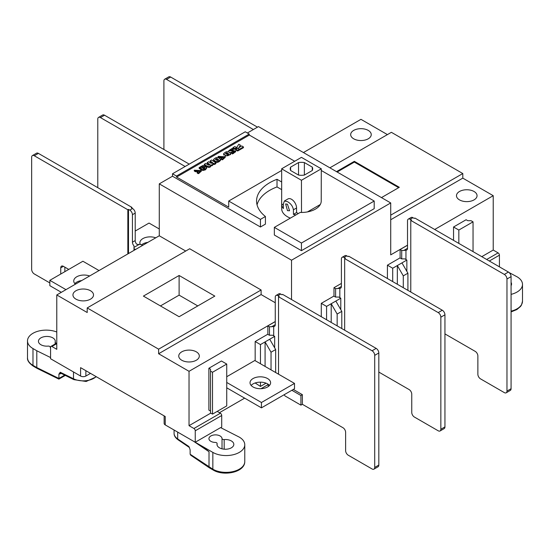 <?xml version="1.0" encoding="UTF-8"?>
<svg xmlns="http://www.w3.org/2000/svg" width="550" height="550" viewBox="0 0 550 550"><rect width="100%" height="100%" fill="white"/><g stroke="black" fill="none" stroke-linecap="round" stroke-linejoin="round"><path stroke-width="0.82" d="M269.507 385.433A10.285 5.94 0 0 0 267.596 383.907A10.285 5.94 0 0 0 251.137 385.433M267.596 378.565A10.285 5.94 0 0 0 256.382 377.272A10.285 5.94 0 0 0 250.03 382.759A10.285 5.94 0 0 0 253.048 386.959A10.285 5.94 0 0 0 264.254 388.252A10.285 5.94 0 0 0 270.607 382.759A10.285 5.94 0 0 0 267.596 378.565M321.289 168.816L321.228 201.066A19.779 11.419 180 0 1 301.51 212.451L301.448 180.269L321.289 168.816L301.448 157.362L281.669 168.781A19.779 11.419 0 0 0 281.669 168.816L281.669 208.67A19.779 11.419 0 0 0 287.464 216.748A19.779 11.419 0 0 0 290.359 218.13M287.464 210.636L285.643 203.947L287.464 204.222L289.568 210.753L287.464 210.636M295.941 214.906A19.779 11.419 180 0 1 293.425 214.376L293.425 209.791C292.806 206.278 290.819 203.555 287.464 201.63L284.371 201.011L283.374 203.988L283.374 208.574A19.779 11.419 180 0 1 281.669 203.974L281.669 168.85A19.779 11.419 0 0 1 281.669 168.816M474.038 191.489A10.285 5.94 0 0 0 462.832 190.204A10.285 5.94 0 0 0 456.479 195.69A10.285 5.94 0 0 0 459.491 199.891A10.285 5.94 0 0 0 470.704 201.176A10.285 5.94 0 0 0 477.056 195.69A10.285 5.94 0 0 0 474.038 191.489M181.761 360.236A10.285 5.94 180 0 1 178.75 356.036A10.285 5.94 180 0 1 185.103 350.549A10.285 5.94 180 0 1 196.309 351.835A10.285 5.94 180 0 1 199.32 356.036A10.285 5.94 180 0 1 192.974 361.522A10.285 5.94 180 0 1 181.761 360.236M75.962 299.152A10.285 5.94 180 0 1 72.944 294.951A10.285 5.94 180 0 1 79.296 289.465A10.285 5.94 180 0 1 90.509 290.751A10.285 5.94 180 0 1 93.521 294.951A10.285 5.94 180 0 1 87.168 300.438A10.285 5.94 180 0 1 75.962 299.152M75.391 284.206A10.285 5.94 180 0 1 73.741 280.981A10.285 5.94 180 0 1 79.111 275.763A10.285 5.94 180 0 1 89.623 275.997M74.841 283.656A10.285 5.94 180 0 1 81.764 280.534M140.291 244.489A10.285 5.94 180 0 1 139.865 242.804A10.285 5.94 180 0 1 145.241 237.586A10.285 5.94 180 0 1 155.746 237.82M141.57 244.874A10.285 5.94 180 0 1 147.888 242.357M368.239 130.405A10.285 5.94 0 0 0 357.026 129.119A10.285 5.94 0 0 0 350.68 134.606A10.285 5.94 0 0 0 353.691 138.806A10.285 5.94 0 0 0 364.897 140.092A10.285 5.94 0 0 0 371.25 134.606A10.285 5.94 0 0 0 368.239 130.405M511.074 282.418A8.415 4.861 180 0 1 511.555 284.034A8.415 4.861 180 0 1 511.074 285.656M224.173 449.185L224.173 439.574A8.415 4.861 180 0 1 231.357 440.949A8.415 4.861 180 0 1 233.819 444.379A8.415 4.861 180 0 1 228.628 448.869A8.415 4.861 180 0 1 219.457 447.817A8.415 4.861 180 0 1 216.989 444.379A8.415 4.861 180 0 1 217.078 443.671L217.078 445.094M217.099 445.17L217.099 443.513A1.87 1.079 180 0 0 215.284 442.434A6.545 3.781 180 0 1 210.856 441.327A6.545 3.781 180 0 1 208.938 438.652A6.545 3.781 180 0 1 212.981 435.16A6.545 3.781 180 0 1 220.117 435.985A6.545 3.781 180 0 1 222.028 438.543L222.028 448.834M56.492 343.207A1.87 1.079 180 0 1 55.172 342.169A1.87 1.079 180 0 1 55.193 342.011A8.415 4.861 0 0 0 55.282 341.303A8.415 4.861 0 0 0 52.814 337.865A8.415 4.861 0 0 0 43.642 336.813A8.415 4.861 0 0 0 38.445 341.303A8.415 4.861 0 0 0 40.913 344.74A8.415 4.861 0 0 0 48.097 346.108A1.87 1.079 180 0 1 49.693 346.411A1.87 1.079 180 0 1 50.242 347.146A6.545 3.781 0 0 0 50.566 348.212M224.173 439.574A1.87 1.079 180 0 1 222.578 439.271A1.87 1.079 180 0 1 222.028 438.543M219.457 412.692L244.647 398.145M261.037 388.685L267.877 384.739M56.781 343.035L50.958 346.404A1.87 1.079 60 0 0 50.566 347.256L50.566 358.737L80.589 376.042L80.589 367.647L165.234 416.515L165.234 424.909L195.25 442.255L195.25 430.788A1.87 1.079 60 0 0 193.93 428.498L189.035 425.672L210.794 413.112M267.857 334.352L267.857 325.882L274.863 321.832L275.261 322.059M333.981 296.175L333.981 287.698L340.993 283.656L341.392 283.882M400.111 257.998L400.111 249.521L407.117 245.479L407.516 245.706M321.289 316.711L321.289 303.353L333.85 296.099L335.507 297.055L338.814 297.055L340.794 298.196L326.576 306.405L321.289 303.353M260.452 382.168L260.452 386.43L255.159 382.972M255.159 360.697L255.159 341.529L267.726 334.276L269.376 335.232L272.683 335.232L274.67 336.373L260.452 344.582L255.159 341.529M210.526 411.049L208.876 410.101L208.876 368.252L221.437 360.999L226.731 364.052L212.513 372.261L210.526 371.119L210.526 369.208L208.876 368.252M387.413 278.534L387.413 265.176L399.981 257.923L401.631 258.878L404.807 258.878L406.856 260.061L397.334 265.554L403.288 275.866L407.914 273.192L401.961 262.886M453.544 240.357L453.544 226.999L466.104 219.746L467.761 220.701L471.061 220.701L473.048 221.843L458.831 230.051L453.544 226.999M226.731 376.729L254.829 360.504L294.504 383.412L261.442 402.497L226.731 382.456M407.516 245.169L390.72 254.87L390.72 202.943L291.534 260.212L291.534 299.537M275.261 321.523L189.035 371.312L189.035 425.672M481.779 256.664L493.219 250.058L493.219 195.69L434.692 229.481M217.209 411.393L220.378 413.229A1.87 1.079 -120 0 1 221.705 415.518L221.705 426.999L221.024 427.797M164.134 415.882L164.134 423.383A3.74 2.159 0 0 0 165.234 424.909M189.035 371.312L158.62 353.746L158.62 349.168L87.203 307.931L87.203 312.517L56.781 294.951L56.781 349.319L51.893 346.493L56.781 343.668M50.958 346.404A1.87 1.079 60 0 1 51.893 346.493M80.589 376.042A3.74 2.159 0 0 0 85.876 376.042L85.876 370.7M90.509 373.374L85.876 376.042M56.781 294.951L159.28 235.778L159.28 183.858L172.507 176.22L172.507 173.779L245.245 131.78L249.205 134.069L176.468 176.062L172.507 173.779M247.363 133.004L258.466 126.589L390.72 202.943M303.435 152.549L360.965 119.336L387.413 134.606M329.883 167.819L391.38 132.316L462.797 173.546L462.797 178.131L493.219 195.69M493.219 250.058L498.107 252.883A1.87 1.079 -120 0 1 499.434 255.173L499.434 266.626M267.857 325.882L269.466 326.81L273.701 326.542L273.701 335.816M269.466 335.232L269.466 326.81M333.981 287.698L335.596 288.633L339.831 288.365L339.831 297.639M335.596 297.055L335.596 288.633M400.111 249.521L401.72 250.456L403.789 250.456L407.516 248.298A3.74 2.159 60 0 1 406.746 250.009A3.74 2.159 60 0 1 405.955 250.188L403.789 250.456M401.72 258.878L401.72 250.456M326.576 306.405L326.576 319.77M260.452 344.582L260.452 363.749M265.079 382.841L265.079 383.756L260.452 386.43M226.731 364.052L226.731 405.9L212.513 414.109L210.526 412.961L210.526 371.119M387.413 265.176L392.707 268.228L397.334 265.554L397.334 284.261M392.707 281.593L392.707 268.228M458.831 243.416L458.831 230.051M294.504 383.412L294.504 388.754L261.442 407.846L226.731 387.805M261.442 402.497L261.442 407.846M291.534 260.212L159.28 183.858M301.448 212.486L301.393 212.451A19.779 11.419 180 0 1 300.224 212.431L274.34 227.377L274.34 235.015L301.448 250.669L374.192 208.67L374.192 201.039L321.289 170.493M257.049 204.854A44.887 25.919 180 0 1 277.021 186.931L281.669 189.619M172.507 176.22L260.452 226.999L265.423 224.125L265.423 216.494A44.887 25.919 180 0 1 256.561 201.039A44.887 25.919 180 0 1 277.021 179.293L281.669 181.981M390.72 219.746L462.797 178.131M275.261 302.741L261.113 294.573L158.62 353.746M185.728 251.048L159.28 235.778M261.113 294.573L261.113 289.988L189.695 248.758L87.203 307.931M195.25 442.241L220.619 427.598L239.291 437.126A18.7 10.801 0 0 1 244.771 444.764A18.7 10.801 0 0 1 233.221 454.74A18.7 10.801 0 0 1 212.843 452.396L195.25 442.241M195.25 442.255L204.586 448.126L209.014 451.715L193.572 441.279M54.931 361.233L51.624 359.336M143.406 296.099L179.114 316.718L214.823 296.099L179.114 275.481L143.406 296.099M261.113 289.988L158.62 349.168M133.994 250.374L133.994 248.593L135.541 249.487M133.994 248.593L133.994 247.397L139.012 244.502L140.896 244.482L142.546 245.438M65.972 289.644L49.837 280.335L49.837 285.677L61.346 292.318M99.041 270.559L82.906 261.243L49.837 280.335M159.28 228.986L149.029 223.066L135.211 231.041M390.72 215.16L462.797 173.546M381.466 197.601L399.321 187.296L354.351 161.329L336.497 171.641M511.074 294.367A18.7 10.801 0 0 0 522.5 284.419A18.7 10.801 0 0 0 517.021 276.781L509.142 272.573M273.701 326.542A3.74 2.159 -120 0 0 274.491 326.37A3.74 2.159 -120 0 0 275.261 324.658L275.261 297.165A3.74 2.159 60 0 1 276.038 295.453A3.74 2.159 60 0 1 277.908 295.639L279.194 296.381L278.534 296.759L278.534 374.186M291.864 390.28L300.919 395.512L300.919 405.137L285.402 396.172A1.87 1.079 60 0 1 284.467 395.189L284.192 394.714M300.919 405.137L302.376 404.298L342.98 427.735A3.74 2.159 60 0 1 345.62 432.321L345.62 450.643A3.74 2.159 -120 0 0 348.267 455.221L372.075 468.971A3.74 2.159 -120 0 0 373.945 469.15L378.043 466.785A3.74 2.159 -120 0 0 378.819 465.073L378.819 352.983A3.74 2.159 -120 0 0 376.172 348.404L282.631 294.394L281.971 294.779L280.686 294.037A3.74 2.159 -120 0 0 278.816 293.851L276.038 295.453M339.831 288.365A3.74 2.159 -120 0 0 340.615 288.193A3.74 2.159 -120 0 0 341.392 286.474L341.392 258.988A3.74 2.159 60 0 1 342.169 257.276A3.74 2.159 60 0 1 344.039 257.462L345.317 258.204L344.657 258.582L344.657 330.206M378.819 372.075L409.104 389.558A3.74 2.159 60 0 1 411.751 394.137L411.751 412.466A3.74 2.159 -120 0 0 414.391 417.044L438.199 430.788A3.74 2.159 -120 0 0 440.069 430.973L444.166 428.608A3.74 2.159 -120 0 0 444.943 426.896L444.943 314.806A3.74 2.159 -120 0 0 442.296 310.221L348.755 256.218L348.095 256.603L346.816 255.86A3.74 2.159 -120 0 0 344.939 255.674L342.169 257.276M405.955 250.188L405.955 259.538M407.516 248.298L407.516 220.811A3.74 2.159 60 0 1 408.293 219.099A3.74 2.159 60 0 1 410.163 219.285L411.448 220.028L410.781 220.406L410.781 292.029M444.943 333.898L475.228 351.381A3.74 2.159 60 0 1 477.874 355.96L477.874 374.289A3.74 2.159 -120 0 0 480.521 378.868L504.322 392.611A3.74 2.159 -120 0 0 506.199 392.796L510.297 390.431A3.74 2.159 -120 0 0 511.074 388.719L511.074 276.629A3.74 2.159 -120 0 0 508.427 272.044L414.886 218.041L414.219 218.419L412.94 217.683A3.74 2.159 -120 0 0 411.07 217.498L408.293 219.099M340.794 298.196L340.794 309.65M341.791 328.549L341.791 311.369L337.157 314.043L331.21 303.738L331.21 322.438M341.791 311.369L335.837 301.063M274.67 336.373L274.67 347.827M275.66 372.529L275.66 349.546L271.033 352.22L265.079 341.914L265.079 366.424M275.66 349.546L269.713 339.24M266.069 383.185L265.079 383.756M212.513 414.109L212.513 372.261M406.856 271.356L406.856 260.061M473.048 251.618L473.048 221.843M294.704 161.253L249.343 135.066L249.205 134.069M301.448 250.669L301.448 243.031L374.192 201.039M274.34 227.377L301.448 243.031M277.021 186.931L277.021 179.293M260.452 226.999L260.452 219.361L265.423 216.494M176.468 176.062L176.605 177.059L228.711 207.144L228.711 201.039L260.452 219.361M398.654 187.674L354.351 162.092L337.157 172.019M189.337 447.411L190.135 449.921L190.135 454.224L190.802 455.269L209.378 467.83L209.014 466.991L209.014 451.715M73.508 371.951L73.508 378.785L60.232 372.24L58.912 374.165L58.912 378.462L36.802 367.565L36.802 350.762L50.566 357.548M36.802 350.762L32.979 348.556A18.7 10.801 180 0 1 27.5 340.918A18.7 10.801 180 0 1 37.489 331.368A18.7 10.801 180 0 1 56.781 332.014M160.435 305.931L179.114 295.144L179.114 275.481M179.114 295.144L197.801 305.931M133.994 247.397L133.994 245.877A3.74 2.159 60 0 1 132.433 242.192L132.433 214.706A3.74 2.159 -120 0 0 129.786 210.121L128.501 209.378L128.501 253.543M131.945 208.161L131.945 207.398L131.278 207.776L132.564 208.519A3.74 2.159 60 0 1 135.211 213.097L135.211 240.591A3.74 2.159 -120 0 0 136.73 244.234L139.012 244.502M249.343 135.066L176.605 177.059M354.351 161.329L354.351 162.092M268.593 386.293A3.369 1.946 60 0 1 267.74 383.996M302.376 404.298L302.376 394.673L300.919 395.512M302.376 394.673L293.315 389.441M337.157 314.043L337.157 325.875M271.033 352.22L271.033 369.861M407.914 273.192L407.914 290.373M403.288 275.866L403.288 287.698M237.655 150.253L235.84 149.208L235.84 149.971L237.655 151.016L243.451 147.696L243.451 146.933L237.655 150.253L237.655 151.016M239.525 147.283L240.412 145.179L238.191 148.775M238.191 148.514L234.836 146.575L233.056 147.599L233.056 148.363L234.836 149.387L236.727 148.431M232.389 153.196L231.371 152.494L231.371 153.257L232.389 153.959L235.709 151.738L235.709 150.975L232.389 153.196L232.389 153.959M230.058 152.549L233.558 151.669M231.371 152.494L234.039 151.174L228.745 150.666L228.876 151.828M230.863 150.7L233.31 149.779L233.31 149.016L230.491 150.391L235.709 150.975M222.145 159.115L221.045 158.359L221.045 159.122L222.145 159.878L225.17 157.534L225.17 156.771L222.145 159.115L222.145 159.878M221.045 158.359L223.279 157.094L219.292 157.156L219.292 157.912L223.142 157.472M219.292 157.156L218.185 156.392L218.185 157.156L219.23 157.877M204.284 164.271L205.769 163.419L208.202 165.103L210.004 164.856L207.254 162.559L208.739 161.7L210.925 163.213L212.974 163.144L210.217 160.847L211.702 159.988L215.909 162.882L214.424 163.742L213.806 163.316L212.073 164.959L210.925 164.876C210.616 166.65 209.254 167.035 206.841 166.031L204.284 164.271L204.284 165.034L206.841 166.794C209.254 167.805 210.616 167.413 210.925 165.639L212.073 165.722L213.806 164.079M207.254 162.559L207.254 163.322L209.811 165.179M210.217 160.847L210.217 161.611L212.809 163.488M213.833 164.099L214.424 164.505L215.909 163.646L215.909 162.882M200.386 169.256L200.386 168.713L203.83 166.726C201.926 166.409 200.709 166.932 200.173 168.293L199.134 167.578L199.134 168.341L200.173 169.056L202.881 167.221M200.771 169.737L203.019 170.459L205.349 169.868L206.642 168.252L206.642 167.489L205.349 169.104L203.019 169.696L200.771 168.974L200.771 169.572M198.227 172.92L197.134 172.164L197.134 172.934L198.227 173.683L201.259 171.339L201.259 170.576L198.227 172.92L198.227 173.683M197.134 172.164L199.368 170.899L195.381 170.961L194.274 170.197L194.274 170.961L195.381 171.724L199.231 171.277M225.012 156.186L230.636 154.529L230.636 153.766C228.092 156.482 225.775 156.454 223.671 153.677C226.215 150.968 228.539 150.996 230.636 153.766M223.671 154.44L223.836 155.162M213.572 159.507L213.572 160.27C215.655 163.047 217.972 163.082 220.529 160.359L220.529 159.596C217.992 162.312 215.669 162.284 213.572 159.507C216.116 156.798 218.433 156.833 220.529 159.596M281.669 170.459L228.711 201.039M281.669 203.974L283.374 204.951M284.371 201.011L287.98 198.928A7.109 4.104 60 0 1 293.452 200.833A7.109 4.104 60 0 1 296.56 207.982L296.56 212.568L298.279 213.558M301.448 180.269L281.669 168.85M293.425 214.376L296.56 212.568M190.135 454.224L212.843 469.198A1.87 1.079 -60 0 0 213.228 470.051L209.378 467.83M60.232 372.24L60.686 373.134L73.892 379.644A1.87 0.99 -63.8 0 1 73.508 378.785A14.96 8.642 0 0 0 96.113 376.606M58.912 378.462L64.714 375.121M27.5 340.918L27.5 357.72A18.7 10.801 0 0 0 32.979 365.351L36.802 367.565L37.207 368.431L58.884 379.115L65.306 375.409M60.576 373.092L60.342 373.821L58.912 374.165M128.501 209.378L127.841 209.763L127.841 253.928M63.394 266.324L60.754 267.85A3.74 2.159 -120 0 1 61.524 266.138A3.74 2.159 -120 0 1 63.394 266.324L68.75 269.411M278.534 296.759L372.075 350.769L376.172 348.404M373.945 469.15A3.74 2.159 -120 0 0 374.715 467.438L374.715 355.348A3.74 2.159 -120 0 0 372.075 350.769M344.657 258.582L438.199 312.593L442.296 310.221M440.069 430.973A3.74 2.159 -120 0 0 440.846 429.261L440.846 317.171A3.74 2.159 -120 0 0 438.199 312.593M410.781 220.406L504.322 274.416L508.427 272.044M506.199 392.796A3.74 2.159 -120 0 0 506.969 391.084L506.969 278.994A3.74 2.159 -120 0 0 504.322 274.416M235.84 149.208L237.174 148.191L238.315 148.844L239.298 147.366L241.67 145.908L243.451 146.933M233.056 147.599L234.836 148.624L234.836 149.387M236.583 147.593L238.803 144.251L240.412 145.179M234.836 148.624L236.596 147.593L236.61 148.363M232.829 151.14L232.829 151.903M232.54 151.264L232.54 152.027M228.745 150.666L232.286 148.314L233.31 149.016M218.185 156.392L225.17 156.771M210.925 164.876L210.966 165.956M209.316 163.983L209.316 164.746M214.424 163.742L214.424 164.505M213.806 163.316L213.833 164.333M200.386 168.713L200.771 168.974M200.173 168.293L200.173 169.056M199.134 167.578L203.06 165.406L206.642 167.489M195.381 170.961L195.381 171.724M194.274 170.197L201.259 170.576M223.664 154.564L223.671 153.677M298.533 175.072L290.613 170.5A11.22 6.476 180 0 1 290.228 168.816A11.22 6.476 180 0 1 290.613 167.131L298.533 162.559A11.22 6.476 180 0 1 304.37 162.559L312.283 167.131A11.22 6.476 180 0 1 312.675 168.816A11.22 6.476 180 0 1 312.283 170.5L304.37 175.072A11.22 6.476 180 0 1 298.533 175.072L298.533 162.559M307.478 211.915L320.293 204.511M49.837 282.927L34.299 273.955A3.74 2.159 60 0 1 31.652 269.376L31.652 157.286A3.74 2.159 60 0 1 32.429 155.574L36.527 153.203A3.74 2.159 60 0 1 38.404 153.388L131.945 207.398M127.841 209.763L34.299 155.76L38.404 153.388M60.754 267.85L60.754 274.031M32.429 155.574A3.74 2.159 60 0 1 34.299 155.76M64.852 267.163L64.852 271.666M97.783 187.674L97.783 119.109A3.74 2.159 60 0 1 98.553 117.397L102.657 115.026A3.74 2.159 60 0 1 104.527 115.211L189.234 164.12M185.137 166.485L100.43 117.576L104.527 115.211M98.553 117.397A3.74 2.159 60 0 1 100.43 117.576M163.907 149.497L163.907 80.933A3.74 2.159 60 0 1 164.684 79.214L168.781 76.849A3.74 2.159 60 0 1 170.651 77.034L257.476 127.16M253.378 129.532L166.554 79.399L170.651 77.034M164.684 79.214A3.74 2.159 60 0 1 166.554 79.399M203.562 168.685L204.634 168.066L204.634 167.303C205.116 168.431 204.476 168.802 202.73 168.403L204.634 167.303L204.944 167.867M226.985 152.659L228.827 154.021L227.336 154.791L225.479 153.422L226.985 152.659M216.879 158.496L218.728 159.851L217.236 160.621L215.38 159.259L216.879 158.496L216.879 159.259L218.556 160.188M290.613 167.131L290.613 170.5M312.283 170.5L312.283 167.131M304.37 175.072L304.37 162.559M225.637 153.835L226.985 153.422L228.656 154.358M215.538 159.665L216.879 159.259M486.674 259.483L498.107 252.883M499.434 255.173L489.314 261.016M271.535 326.81L275.261 324.658M337.659 288.633L341.392 286.474M193.93 428.498L220.378 413.229M221.705 415.518L195.25 430.788M177.671 432.094L177.671 438.928L189.008 446.593M213.228 470.051C223.822 476.547 244.922 472.319 244.771 461.56A18.7 10.801 0 0 1 233.221 471.536A18.7 10.801 0 0 1 212.843 469.198L212.843 452.396M132.433 242.192L135.211 240.591M511.074 311.163A18.7 10.801 0 0 0 522.5 301.214L522.5 284.419M277.908 295.639L280.686 294.037M344.039 257.462L346.816 255.86M410.163 219.285L412.94 217.683M293.425 209.791L296.56 207.982M178.042 439.773C175.333 437.772 174.013 435.621 174.082 433.317A14.96 8.642 0 0 0 177.671 438.928A1.87 1.162 124.1 0 0 178.042 439.773L189.489 447.569M37.173 368.411L33.364 366.211A1.87 1.079 120 0 1 32.979 365.351L32.979 348.556M61.146 373.361L60.342 373.821M132.433 214.706L135.211 213.097M132.564 208.519L129.786 210.121M233.544 153.519L233.544 152.756M223.018 159.589L223.018 158.826M212.073 165.722L212.073 164.959M206.841 166.031L206.841 166.794M212.286 162.271L212.286 163.034M203.019 170.459L203.019 169.696M205.349 169.104L205.349 169.868M199.107 173.401L199.107 172.631M374.715 355.348L378.819 352.983M374.715 467.438L378.819 465.073M440.846 317.171L444.943 314.806M440.846 429.261L444.943 426.896M506.969 278.994L511.074 276.629M506.969 391.084L511.074 388.719M203.995 447.728L204.586 448.126M174.082 433.317L174.082 430.024M244.771 461.56L244.771 444.764M511.074 311.912L516.876 309.561L520.527 306.474L521.462 305.085L522.5 301.214M96.394 376.771L86.164 381.473L73.892 379.644M55.172 342.169L55.172 343.97M33.364 366.211C29.074 363.206 27.122 360.374 27.5 357.72"/></g></svg>
